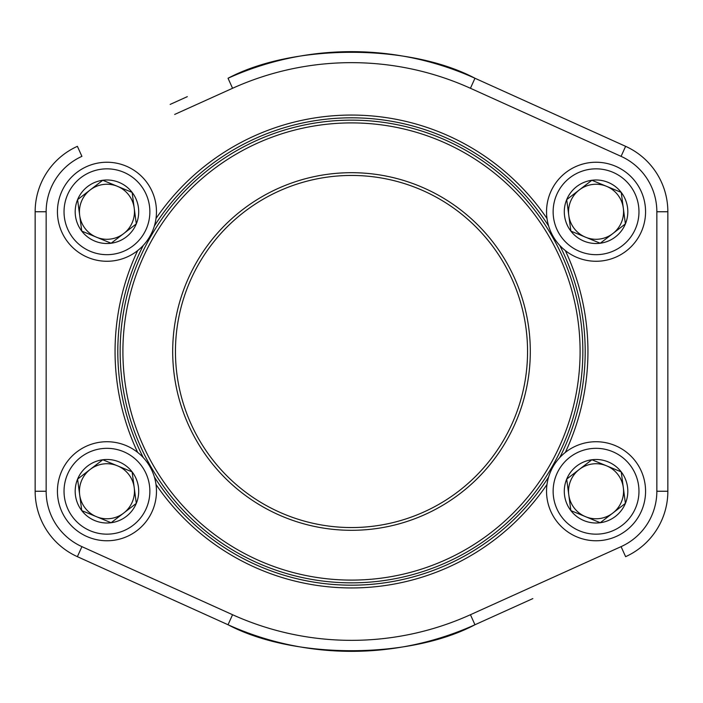 <?xml version="1.0" encoding="UTF-8"?>
<svg xmlns="http://www.w3.org/2000/svg" width="703" height="703" viewBox="0 0 703 703"><rect width="100%" height="100%" fill="white"/><g stroke="black" fill="none" stroke-linecap="round" stroke-linejoin="round"><path stroke-width="1.05" d="M570.871 510.606A31.767 31.767 0 0 1 591.882 459.753A31.767 31.767 0 0 1 625.406 503.374A31.767 31.767 0 0 1 570.871 510.606L566.697 479.112L591.882 459.753L621.232 471.889L625.406 503.374L600.23 522.733L570.871 510.606L566.697 479.112L591.882 459.753L621.232 471.889L623.324 487.627L625.406 503.374L600.23 522.733L570.871 510.606M579.29 469.437A27.505 27.505 0 0 1 621.478 501.749A27.505 27.505 0 0 1 568.78 494.859A27.505 27.505 0 0 1 579.29 469.437M550.291 472.337A49.518 49.518 0 0 1 635.31 461.063A49.518 49.518 0 0 1 602.559 540.335A49.518 49.518 0 0 1 550.291 472.337A49.518 49.518 0 0 1 635.31 461.063A49.518 49.518 0 0 1 602.559 540.335A49.518 49.518 0 0 1 550.291 472.337M81.768 231.111A31.767 31.767 0 0 1 102.77 180.267A31.767 31.767 0 0 1 136.303 223.888A31.767 31.767 0 0 1 81.768 231.111L77.594 199.626L102.77 180.267L132.129 192.394L136.303 223.888L111.118 243.247L81.768 231.111L77.594 199.626L102.77 180.267L132.129 192.394L136.303 223.888L111.118 243.247L81.768 231.111M90.186 189.951A27.505 27.505 0 0 1 132.375 222.262A27.505 27.505 0 0 1 79.676 215.373A27.505 27.505 0 0 1 90.186 189.951M61.187 192.85A49.518 49.518 0 0 1 146.206 181.576A49.518 49.518 0 0 1 113.455 260.839A49.518 49.518 0 0 1 61.187 192.85A49.518 49.518 0 0 1 146.206 181.576A49.518 49.518 0 0 1 113.455 260.839A49.518 49.518 0 0 1 61.187 192.85M81.768 510.606A31.767 31.767 0 0 1 102.77 459.753A31.767 31.767 0 0 1 136.303 503.374A31.767 31.767 0 0 1 81.768 510.606L77.594 479.112L102.77 459.753L132.129 471.889L136.303 503.374L111.118 522.733L81.768 510.606L77.594 479.112L102.77 459.753L132.129 471.889L136.303 503.374L111.118 522.733L81.768 510.606M90.186 469.437A27.505 27.505 0 0 1 132.375 501.749A27.505 27.505 0 0 1 79.676 494.859A27.505 27.505 0 0 1 90.186 469.437M61.187 472.337A49.518 49.518 0 0 1 146.206 461.063A49.518 49.518 0 0 1 113.455 540.335A49.518 49.518 0 0 1 61.187 472.337A49.518 49.518 0 0 1 146.206 461.063A49.518 49.518 0 0 1 113.455 540.335A49.518 49.518 0 0 1 61.187 472.337M570.871 231.111A31.767 31.767 0 0 1 591.882 180.267A31.767 31.767 0 0 1 625.406 223.888A31.767 31.767 0 0 1 570.871 231.111L566.697 199.626L591.882 180.267L621.232 192.394L625.406 223.888L600.23 243.247L570.871 231.111L566.697 199.626L591.882 180.267L621.232 192.394L625.406 223.888L600.23 243.247L570.871 231.111M579.29 189.951A27.505 27.505 0 0 1 621.478 222.262A27.505 27.505 0 0 1 568.78 215.373A27.505 27.505 0 0 1 579.29 189.951M550.291 192.85A49.518 49.518 0 0 1 635.31 181.576A49.518 49.518 0 0 1 602.559 260.839A49.518 49.518 0 0 1 550.291 192.85A49.518 49.518 0 0 1 635.31 181.576A49.518 49.518 0 0 1 602.559 260.839A49.518 49.518 0 0 1 550.291 192.85M35.15 491.248L35.15 211.752L35.15 491.248A71.794 71.794 0 0 0 77.383 556.671A71.794 71.794 0 0 1 35.15 491.248L46.152 491.248A60.792 60.792 0 0 0 81.917 546.644L232.561 614.721A288.845 288.845 0 0 0 470.439 614.721L621.083 546.644A60.792 60.792 0 0 0 656.848 491.248L656.848 211.752A60.792 60.792 0 0 0 621.083 156.356L470.439 88.279A288.845 288.845 0 0 0 232.561 88.279L174.687 114.431M532.839 598.596L474.964 624.747A299.847 299.847 0 0 1 228.036 624.747L77.383 556.671L81.917 546.644M667.85 211.752A71.794 71.794 0 0 0 625.617 146.329L474.964 78.253L625.617 146.329A71.794 71.794 0 0 1 667.85 211.752L667.85 491.248L667.85 211.752L656.848 211.752M170.161 104.404L187.297 96.663M565.317 250.576A236.436 236.436 0 0 1 565.317 452.424M547.004 484.472A236.436 236.436 0 0 1 155.996 484.472M137.683 452.424A236.436 236.436 0 0 1 137.683 250.576M155.996 218.528A236.436 236.436 0 0 1 547.004 218.528M232.561 88.279L228.036 78.253A299.847 299.847 0 0 1 474.964 78.253C409.603 43.586 293.046 43.7 228.036 78.253A299.847 299.847 0 0 1 474.964 78.253L470.439 88.279M228.036 624.747C293.397 659.414 409.954 659.3 474.964 624.747A299.847 299.847 0 0 1 228.036 624.747L232.561 614.721M559.702 457.627A233.686 233.686 0 0 0 559.702 245.373M548.63 226.006A233.686 233.686 0 0 0 154.37 226.006M143.298 245.373A233.686 233.686 0 0 0 143.298 457.627M154.37 476.994A233.686 233.686 0 0 0 548.63 476.994M625.617 556.671A71.794 71.794 0 0 0 667.85 491.248A71.794 71.794 0 0 1 625.617 556.671A71.794 71.794 0 0 0 667.85 491.248A71.794 71.794 0 0 1 625.617 556.671L621.083 546.644M46.152 211.752L35.15 211.752A71.794 71.794 0 0 1 77.383 146.329L81.917 156.356A60.792 60.792 0 0 0 46.152 211.752L46.152 491.248M516.67 283.01A178.808 178.808 0 0 1 328.231 528.788A178.808 178.808 0 0 1 209.599 242.702A178.808 178.808 0 0 1 516.67 283.01M562.664 263.933A228.598 228.598 0 0 0 170.091 212.411A228.598 228.598 0 0 0 321.754 578.156A228.598 228.598 0 0 0 562.664 263.933M565.203 262.878A231.349 231.349 0 0 1 321.394 580.88A231.349 231.349 0 0 1 167.903 210.733A231.349 231.349 0 0 1 565.203 262.878M514.13 284.065A176.058 176.058 0 0 0 211.788 244.38A176.058 176.058 0 0 0 328.591 526.055A176.058 176.058 0 0 0 514.13 284.065M556.389 474.859A42.909 42.909 0 0 0 601.689 533.788A42.909 42.909 0 0 0 630.073 465.087A42.909 42.909 0 0 0 556.389 474.859M67.286 195.372A42.909 42.909 0 0 0 112.585 254.301A42.909 42.909 0 0 0 140.969 185.601A42.909 42.909 0 0 0 67.286 195.372M67.286 474.859A42.909 42.909 0 0 0 112.585 533.788A42.909 42.909 0 0 0 140.969 465.087A42.909 42.909 0 0 0 67.286 474.859M556.389 195.372A42.909 42.909 0 0 0 601.689 254.301A42.909 42.909 0 0 0 630.073 185.601A42.909 42.909 0 0 0 556.389 195.372M35.15 211.752A71.794 71.794 0 0 1 77.383 146.329M625.617 146.329L621.083 156.356M470.439 614.721L474.964 624.747M667.85 491.248L656.848 491.248"/></g></svg>
